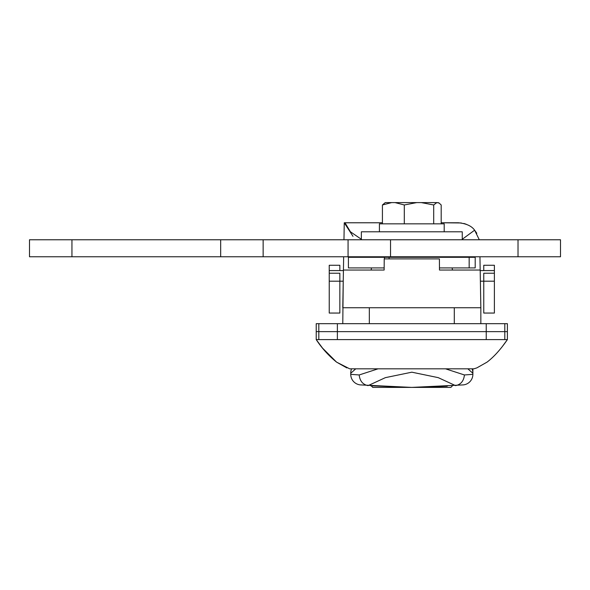 <?xml version="1.0" encoding="UTF-8"?>
<svg xmlns="http://www.w3.org/2000/svg" width="590" height="590" viewBox="0 0 590 590"><rect width="100%" height="100%" fill="white"/><g stroke="black" fill="none" stroke-linecap="round" stroke-linejoin="round"><path stroke-width="0.89" d="M452.169 267.919L452.434 270.043L439.476 270.043L439.402 258.892L384.215 258.892L384.142 270.043L371.184 270.043L371.449 267.919M504.804 323.674L504.804 331.639L507.393 331.639L316.218 331.639L316.218 323.674L507.393 323.674L507.393 339.604C500.674 349.405 493.896 356.913 487.06 362.12L476.853 367.887L473.94 368.816L349.678 368.816L336.558 362.12C328.534 355.586 321.749 348.085 316.218 339.604L322.597 348.181M476.816 233.286L474.603 230.181M466.255 224.252L463.902 223.477M461.277 222.961L441.195 222.777L458.489 222.777C466.321 223.566 471.705 226.044 474.618 230.196L462.258 239.275M479.301 239.769L474.618 230.196M343.963 239.769L344.258 222.777L382.423 222.777L344.995 222.777L350.408 231.774L361.36 239.275M344.258 222.784L352.99 236.317M343.66 256.768L342.775 307.744L480.843 307.744L480.843 323.674M339.855 270.574L339.855 265.264L329.235 265.264L329.235 273.229L339.855 273.229L339.855 281.194L343.24 281.194L342.775 323.674M479.95 256.768L480.843 307.744M502.311 346.559L507.393 339.604L316.218 339.604L319.131 343.69M439.476 270.043L480.186 270.043M343.432 270.043L384.142 270.043M462.258 239.769L462.258 231.804L361.36 231.804L361.36 239.769M560.5 239.769L29.5 239.769L29.5 256.768L560.5 256.768L560.5 239.769L560.5 256.768M452.434 385.808L450.841 387.401L372.777 387.401L411.805 387.401L360.328 384.901A10.62 10.62 0 0 1 350.74 374.333L359.192 374.96L378.094 368.816M480.378 281.194L483.763 281.194L483.763 313.054L494.383 313.054L494.383 270.574L480.194 270.574M329.235 270.574L343.424 270.574M494.383 270.574L494.383 265.264L483.763 265.264L483.763 270.574M494.383 273.229L483.763 273.229L483.763 281.194L494.383 281.194M329.235 281.194L329.235 313.054L339.855 313.054L339.855 281.194L329.235 281.194L329.235 273.229M444.204 231.804L444.204 223.839L379.414 223.839L379.414 231.804M441.195 223.839L441.195 204.973L439.085 203.034L436.851 202.599L433.694 204.973L421.304 202.599L391.649 202.599L382.423 204.973L385.255 202.599L391.649 202.599M436.851 202.599L421.304 202.599M439.085 203.034L438.031 202.599M416.695 202.599L404.305 204.973L395.079 202.599M382.423 204.973L382.423 223.839M404.305 204.973L404.305 223.839M433.694 204.973L433.694 223.839M504.804 339.604L504.804 331.639L316.218 331.639L316.218 339.604M384.156 267.919L348.417 267.919L348.417 257.299L475.201 257.299L475.201 267.919L439.462 267.919M389.09 258.892L389.09 257.299M384.466 258.892L384.466 257.299M414.645 387.394L447.264 386.214M439.299 386.686L434.609 386.915M422.433 387.298L412.27 387.401M355.748 368.816L350.74 373.278L350.74 374.333A10.62 10.62 0 0 0 360.328 384.901M350.74 373.581L350.74 373.278A13.275 13.275 0 0 1 351.515 368.816M445.524 368.816L464.426 374.96L472.878 374.333L472.878 368.816L472.878 373.278L467.863 368.816M411.805 387.401L463.29 384.901A10.62 10.62 0 0 0 472.878 374.333L472.878 373.278A13.275 13.275 0 0 0 472.103 368.816M370.653 385.801L411.496 387.401M455.48 385.602L438.23 377.644L411.842 372.187L385.373 377.652L368.138 385.602M359.192 374.96C359.834 380.897 362.695 384.437 367.769 385.565M464.426 374.96C463.784 380.897 460.923 384.437 455.849 385.565M415.699 257.299L415.699 256.768M407.919 257.299L407.919 256.768M450.915 257.299L450.915 256.768M372.703 257.299L372.703 256.768M337.377 323.674L337.377 339.604M318.814 323.674L318.814 339.604M486.241 323.674L486.241 339.604M369.325 307.744L369.325 323.674M454.293 307.744L454.293 323.674M71.943 239.769L71.943 256.768M220.675 239.769L220.675 256.768M263.14 239.769L263.14 256.768M348.063 239.769L348.063 256.768M390.528 239.769L390.528 256.768M518.02 239.769L518.02 256.768M463.29 384.901A10.62 10.62 0 0 0 472.878 374.333M322.605 348.189L336.558 362.12L346.854 367.917M371.184 385.808L372.777 387.401M469.161 267.919L469.161 257.299M451.107 256.768L451.107 257.299M372.511 256.768L372.511 257.299"/></g></svg>
